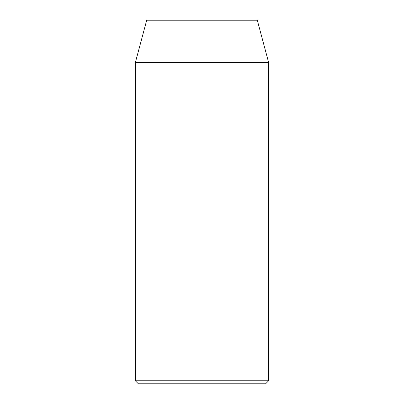 <?xml version="1.0" encoding="UTF-8"?>
<svg xmlns="http://www.w3.org/2000/svg" width="404" height="404" viewBox="0 0 404 404"><rect width="100%" height="100%" fill="white"/><g stroke="black" fill="none" stroke-linecap="round" stroke-linejoin="round"><path stroke-width="0.61" d="M135.34 380.77L138.37 383.8L265.63 383.8L268.66 380.77L135.34 380.77L268.66 380.77L268.66 62.62L257.292 20.2L146.708 20.2L135.34 62.62L268.66 62.62L135.34 62.62L135.34 380.77L135.34 62.62L146.708 20.2L257.292 20.2L268.66 62.62L268.66 380.77L265.63 383.8L138.37 383.8L135.34 380.77"/></g></svg>
